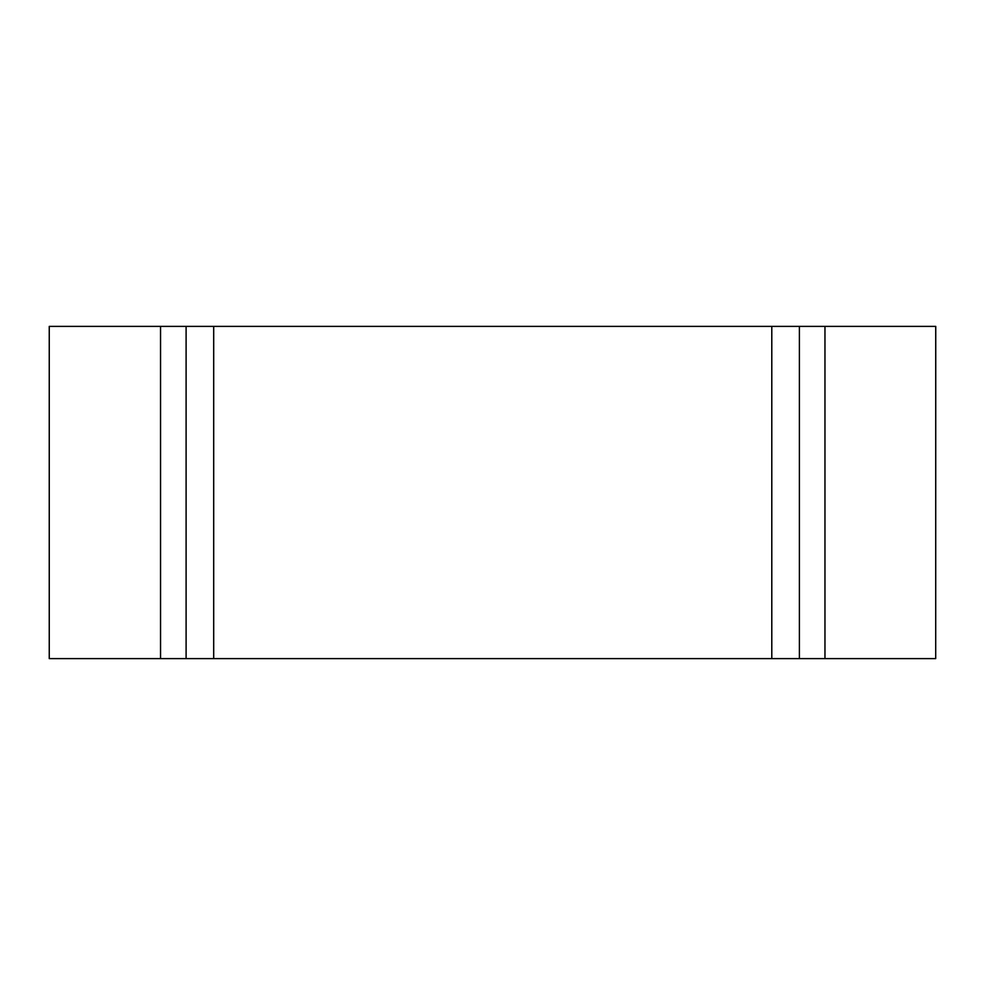 <?xml version="1.0" encoding="UTF-8"?>
<svg xmlns="http://www.w3.org/2000/svg" width="985" height="985" viewBox="0 0 985 985"><rect width="100%" height="100%" fill="white"/><g stroke="black" fill="none" stroke-linecap="round" stroke-linejoin="round"><path stroke-width="1.48" d="M935.701 326.392L935.701 658.608L935.75 326.392L799.389 326.392L799.389 658.608L49.25 658.608L49.25 326.392L213.696 326.392L213.696 658.608M935.701 658.608L799.389 658.608M771.797 658.608L771.797 326.392L213.696 326.392M771.797 326.392L799.389 326.392M160.543 658.608L160.543 326.392M824.962 658.608L824.962 326.392M186.103 658.608L186.103 326.392"/></g></svg>
